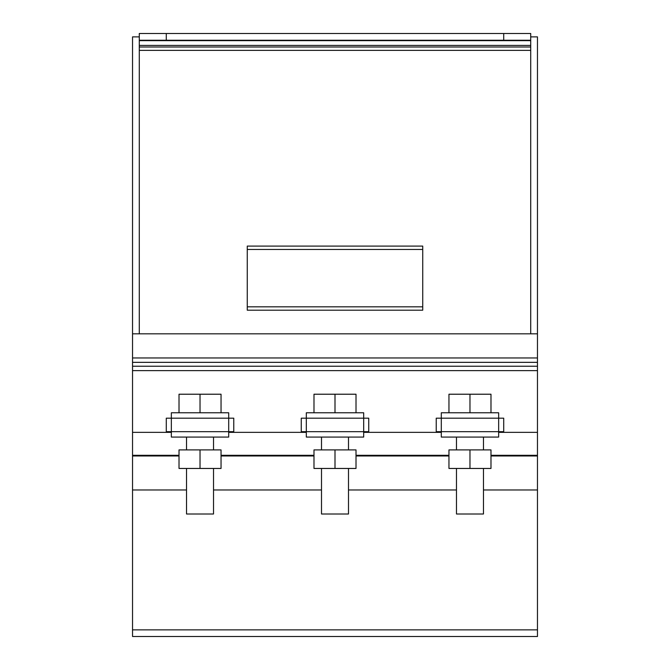 <?xml version="1.0" encoding="UTF-8"?>
<svg xmlns="http://www.w3.org/2000/svg" width="670" height="670" viewBox="0 0 670 670"><rect width="100%" height="100%" fill="white"/><g stroke="black" fill="none" stroke-linecap="round" stroke-linejoin="round"><path stroke-width="1" d="M436.229 418.18L436.229 431.673L441.296 431.673L441.296 437.075L498.656 437.075L498.656 431.673L441.296 431.673L441.296 418.18L436.229 418.18L436.229 431.673M503.714 431.673L498.656 431.673L498.656 418.18L503.714 418.18L503.714 431.673L503.714 418.18M441.296 418.18L498.656 418.18L498.656 412.779L441.296 412.779L441.296 418.18M166.286 418.18L166.286 431.673L171.344 431.673L171.344 437.075L228.704 437.075L228.704 431.673L171.344 431.673L171.344 418.18L166.286 418.18L166.286 431.673M233.771 431.673L228.704 431.673L228.704 418.18L233.771 418.18L233.771 431.673L233.771 418.18M171.344 418.18L228.704 418.18L228.704 412.779L171.344 412.779L171.344 418.18M301.257 418.18L301.257 431.673L306.316 431.673L306.316 437.075L363.684 437.075L363.684 431.673L306.316 431.673L306.316 418.18L301.257 418.18L301.257 431.673M368.743 431.673L363.684 431.673L363.684 418.18L368.743 418.18L368.743 431.673L368.743 418.18M306.316 418.18L363.684 418.18L363.684 412.779L306.316 412.779L306.316 418.18M469.971 449.897L448.959 449.897L448.959 468.456L490.984 468.456L490.984 449.897L469.971 449.897L469.971 468.456M456.479 468.456L456.479 514.007L483.472 514.007L483.472 468.456M490.984 412.779L490.984 394.22L469.971 394.22L469.971 412.779M469.971 394.22L448.959 394.22L448.959 412.779M335 449.897L313.987 449.897L313.987 468.456L356.013 468.456L356.013 449.897L335 449.897L335 468.456M321.5 468.456L321.5 514.007L348.5 514.007L348.5 468.456M356.013 412.779L356.013 394.22L335 394.22L335 412.779M335 394.22L313.987 394.22L313.987 412.779M200.029 449.897L179.016 449.897L179.016 468.456L221.041 468.456L221.041 449.897L200.029 449.897L200.029 468.456M186.528 468.456L186.528 514.007L213.521 514.007L213.521 468.456M221.041 412.779L221.041 394.22L200.029 394.22L200.029 412.779M200.029 394.22L179.016 394.22L179.016 412.779M530.715 33.5L503.714 33.5L503.714 40.25L530.715 40.25L530.715 33.5M503.714 33.5L139.285 33.5L139.285 40.25L166.286 40.25L166.286 33.5M503.714 40.25L166.286 40.25M139.285 40.25L139.285 333.819M530.715 333.819L530.715 40.644L139.285 40.644M530.715 45.418L139.285 45.418M530.715 47.001L139.285 47.001M530.715 50.367L139.285 50.367M422.736 306.827L422.736 246.091L247.264 246.091L247.264 310.202L422.736 310.202L422.736 306.827L247.264 306.827M422.736 249.458L247.264 249.458M537.466 432.351L537.466 636.5L132.534 636.5L132.534 432.351L171.344 432.351L132.534 432.351L132.534 370.627L537.466 370.627L537.466 432.351L498.656 432.351L537.466 432.351M441.296 432.351L363.684 432.351L441.296 432.351M306.316 432.351L228.704 432.351L306.316 432.351M537.466 455.298L490.984 455.298M448.959 455.298L356.013 455.298M313.987 455.298L221.041 455.298M179.016 455.298L132.534 455.298M530.715 36.875L537.466 36.875L537.466 370.627M537.466 366.239L132.534 366.239L132.534 370.627M537.466 362.344L132.534 362.344L132.534 366.239M537.466 357.956L132.534 357.956L132.534 362.344M537.466 333.819L132.534 333.819L132.534 357.956M139.285 36.875L132.534 36.875L132.534 333.819M537.466 455.969L490.984 455.969M448.959 455.969L356.013 455.969M313.987 455.969L221.041 455.969M179.016 455.969L132.534 455.969M537.466 489.971L483.472 489.971M456.479 489.971L348.5 489.971M321.5 489.971L213.521 489.971M186.528 489.971L132.534 489.971M537.466 629.867L132.534 629.867M456.479 437.075L456.479 449.897M483.472 437.075L483.472 449.897M321.5 437.075L321.5 449.897M348.5 437.075L348.5 449.897M186.528 437.075L186.528 449.897M213.521 437.075L213.521 449.897M537.466 636.5L132.534 636.5"/></g></svg>
